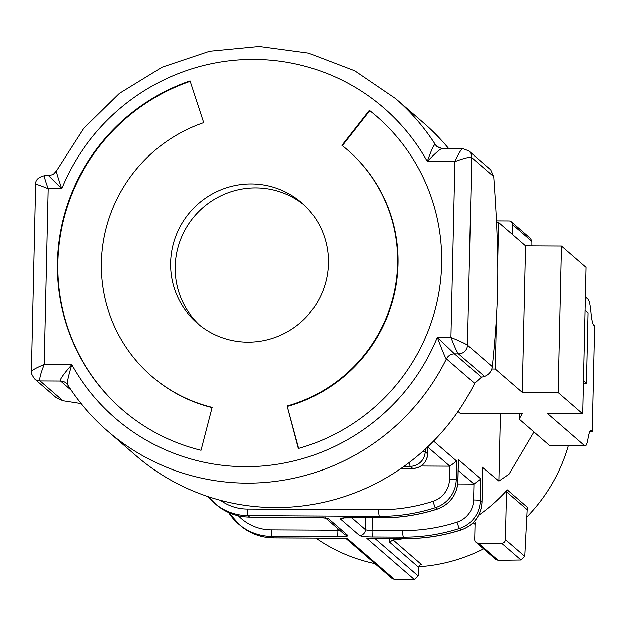 <?xml version="1.0" encoding="UTF-8"?>
<svg xmlns="http://www.w3.org/2000/svg" width="626" height="626" viewBox="0 0 626 626"><rect width="100%" height="100%" fill="white"/><g stroke="black" fill="none" stroke-linecap="round" stroke-linejoin="round"><path stroke-width="0.94" d="M374.935 563.65A165.311 162.431 130.9 0 1 315.895 538.141M418.849 566.749A165.311 162.431 -49.1 0 0 483.522 548.861M526.771 517.037A165.311 162.431 -49.1 0 0 568.283 445.9M533.947 431.956L508.961 474.179L498.859 481.097L482.701 467.583M345.599 538.235L346.96 538.258L345.685 538.297L392.15 578.565L394.45 579.41L414.326 579.519L418.199 575.998L418.739 567.406L389.615 542.179L393.003 539.878L396.36 539.659A165.311 162.431 -49.1 0 0 403.934 538.61M478.608 515.292A165.311 162.431 -49.1 0 0 507.216 489.853A2.95 2.903 130.9 0 0 506.45 491.77L505.362 539.628A3.693 3.623 -49.1 0 1 501.629 543.274L478.256 543.149A3.693 3.623 -49.1 0 1 474.688 539.463L475.056 523.062A2.95 2.903 130.9 0 0 474.492 521.278M393.003 539.878L421.517 564.574A2.95 2.903 -49.1 0 0 419.756 565.372L418.739 567.406M369.551 538.383L369.958 538.43M458.06 411.493L460.055 413.215L522.295 413.551L519.079 419.076L549.675 445.587L584.739 445.775A29.516 4.194 90.3 0 0 585.247 445.994A29.516 4.194 90.3 0 0 587.861 439.726L588.417 436.792A29.516 4.194 -89.7 0 1 591.03 430.531A29.516 4.194 -89.7 0 1 591.539 430.751L590.521 430.743M585.247 445.994L550.184 445.806A29.516 4.194 -89.7 0 1 549.675 445.587M585.427 296.99L588.064 299.275A29.516 4.194 90.3 0 1 590.795 310.394L591.194 314.15A29.516 4.194 -89.7 0 0 593.933 325.27L594.7 325.935L592.306 431.416L591.539 430.751M496.59 222.504L498.586 222.52L525.519 245.846L561.467 246.041L586.1 267.38L582.775 413.88L547.711 413.692L584.739 445.775M491.731 368.996L495.26 369.019L522.194 392.345L558.149 392.541L561.467 246.041M582.775 413.88L558.149 392.541M519.204 413.536L519.079 419.076M522.194 392.345L525.519 245.846M495.26 369.019L496.434 317.562M497.678 262.599L498.586 222.52M220.493 500.307A47.232 46.41 -49.1 0 0 247.262 509.04L378.73 509.744A174.161 171.133 -49.1 0 0 433.012 501.309A23.616 23.201 -49.1 0 0 449.554 479.14A5.9 0.704 1.3 0 1 456.229 479.892L456.659 461.065L449.851 466.174L421.095 466.018M458.342 461.432L458.381 459.57L480.752 478.953L473.945 484.062L457.778 483.976M273.844 537.867A5.9 0.837 -89.7 0 1 273.742 537.906L344.636 538.25M448.685 148.581A219.922 216.095 -49.1 0 0 423.794 123.056L395.601 98.626A219.922 216.095 130.9 0 1 435.446 144.708C434.46 143.432 431.737 149.011 427.292 161.445C436.737 151.766 441.854 147.501 442.652 148.659M493.711 176.642L471.738 157.603C469.938 156.782 464.335 158.112 454.922 161.594L450.939 337.391C460.18 341.256 465.697 343.838 467.481 345.129L492.279 366.609C498.883 302.201 499.775 261.206 493.711 176.642L490.667 169.834L468.772 150.866A8.858 8.701 -49.1 0 0 468.741 150.843L462.872 148.659L442.308 148.55L437.058 146.57A8.858 8.701 -49.1 0 0 437.081 146.586M492.279 366.609C491.707 371.171 489.125 374.434 484.532 376.414L481.425 377.173L474.649 383.284A219.922 216.095 -49.1 0 1 274.837 507.553A219.922 216.095 -49.1 0 1 135.779 455.485L107.586 431.056A219.922 216.095 130.9 0 1 67.733 384.974L66.137 383.128A8.858 8.701 -49.1 0 0 60.534 381.023C59.134 380.272 62.866 374.817 71.747 364.645C67.851 377.556 66.513 384.325 67.733 384.974M395.601 98.626L354.707 70.801L308.438 53.108L259.203 46.48L209.585 51.246L162.165 67.162L119.417 93.384L83.563 128.549L56.473 170.82L53.163 174.435L48.546 175.726L44.454 175.703C38.241 177.135 35.275 180.022 35.549 184.357L31.3 371.758C30.455 371.946 31.48 374.285 34.383 378.785A8.858 8.701 -49.1 0 0 34.414 378.816L56.309 397.784L62.882 400.726L81.09 403.567M56.731 170.828C55.37 169.161 57.029 175.139 61.7 188.77L48.687 175.836M463.17 148.769C461.792 148.182 459.046 152.454 454.922 161.594L427.292 161.445A205.156 201.595 130.9 0 0 237.919 59.971A205.156 201.595 130.9 0 0 61.7 188.77L48.108 188.7C44.79 179.521 43.64 175.225 44.665 175.812M31.449 372.071C30.815 370.788 35.033 368.268 44.117 364.496L48.108 188.7C39.195 185.116 35.056 183.731 35.698 184.553M62.882 400.726L40.009 380.913C39.008 379.434 40.377 373.965 44.117 364.496L71.747 364.645A205.156 201.595 130.9 0 0 261.12 466.12A205.156 201.595 130.9 0 0 437.339 337.32L454.492 353.846L481.425 377.173M251.316 183.934A79.705 78.313 130.9 0 1 301.709 202.808A79.705 78.313 130.9 0 1 323.016 290.566A79.705 78.313 130.9 0 1 247.724 342.156A79.705 78.313 -49.1 0 1 197.331 323.282A79.705 78.313 -49.1 0 1 176.023 235.525A79.705 78.313 -49.1 0 1 251.316 183.934M369.324 110.325A194.115 190.734 -49.1 0 1 376.625 116.334A194.115 190.734 -49.1 0 1 436.525 304.244A194.115 190.734 -49.1 0 1 298.352 448.513L287.154 406A149.614 147.008 -49.1 0 0 393.652 294.799A149.614 147.008 -49.1 0 0 347.493 149.966A149.614 147.008 -49.1 0 0 341.859 145.334L369.324 110.325L369.739 110.685L342.289 145.67M203.685 122.649A149.614 147.008 -49.1 0 0 104.456 235.486A149.614 147.008 -49.1 0 0 151.555 376.124A149.614 147.008 -49.1 0 0 212.136 407.37L201.016 450.297A194.115 190.734 -49.1 0 1 122.414 409.748A194.115 190.734 -49.1 0 1 61.317 227.293A194.115 190.734 -49.1 0 1 190.046 80.895L203.685 122.649M474.649 383.284L446.448 358.855C445.689 358.682 442.652 351.499 437.339 337.32L450.939 337.391C454.632 346.898 457.16 352.383 458.522 353.87L484.532 376.414M303.954 204.827A79.705 78.313 -49.1 0 0 255.87 187.886A79.705 78.313 -49.1 0 0 181.149 238.044A79.705 78.313 -49.1 0 0 199.647 325.215M287.154 406L298.649 448.435M347.493 149.966L347.907 150.326A149.614 147.008 130.9 0 1 394.067 295.159A149.614 147.008 130.9 0 1 287.569 406.36M376.836 116.514A194.115 190.734 -49.1 0 0 369.739 110.685M212.073 407.612A149.614 147.008 130.9 0 1 151.969 376.476L151.555 376.124M190.194 81.341A194.115 190.734 -49.1 0 0 61.731 227.653A194.115 190.734 -49.1 0 0 122.618 409.928M592.306 431.416L589.653 432.143M583.526 380.725L586.507 383.308L583.448 384.153M585.122 310.402L588.104 312.992L586.507 383.308M512.514 224.656A3.693 3.623 -49.1 0 0 511.278 221.847L530.582 238.569L531.873 241.425L512.514 224.656L512.295 234.39M531.897 245.885L531.873 241.425M511.278 221.847A3.693 3.623 -49.1 0 0 508.946 220.97L496.52 220.908M507.216 489.853L527.921 507.796L527.139 509.689L506.45 491.77M475.924 542.273L495.815 559.511L498.077 560.317L520.957 560.02L524.721 556.397L527.139 509.689M473.123 522.726L475.024 524.377M389.615 542.179L389.693 538.54M374.864 538.454L418.199 575.998M396.36 539.659L396.383 538.571M405.312 538.579A5.9 0.837 -89.7 0 1 405.21 538.618A5.9 0.837 -89.7 0 1 405.108 538.579L366.828 538.368L414.326 579.519M229.922 514.447A268.624 263.953 130.9 0 1 228.56 512.491M500.401 413.434L498.859 481.097M482.709 467.106L481.91 502.146A29.516 29.007 130.9 0 1 461.229 529.854A180.069 176.939 130.9 0 1 405.108 538.579L403.449 537.139L372.767 536.975A11.808 1.409 1.3 0 1 359.426 535.473L340.372 518.97A11.808 1.409 1.3 0 1 350.396 517.592L381.077 517.765A180.069 176.939 -49.1 0 0 437.206 509.04A5.9 0.571 72.1 0 0 437.316 509.087A5.9 0.571 72.1 0 0 437.378 508.985M480.752 478.953L480.259 500.706L481.91 502.146A5.9 0.704 -178.7 0 1 481.973 502.248C480.94 515.801 474.062 525.018 461.339 529.901A5.9 0.571 -107.9 0 1 461.229 529.854L459.57 528.422A5.9 0.571 -107.9 0 1 457.035 522.131A174.161 171.133 130.9 0 1 402.753 530.566L372.071 530.394L372.36 517.757M433.012 501.309A5.9 0.571 72.1 0 0 435.547 507.608A29.516 29.007 -49.1 0 0 456.229 479.892L457.888 481.324L458.381 459.57M456.659 461.065L433.599 441.087M427.902 446.674L427.738 453.983A5.9 0.704 -178.7 0 0 427.675 453.881L427.84 446.737M427.738 453.983C426.674 462.849 421.713 467.692 412.839 468.498A5.9 0.837 -89.7 0 1 412.737 468.451A14.758 14.5 130.9 0 0 427.675 453.881L425.195 451.729A5.9 0.704 -178.7 0 0 422.957 451.221M425.226 449.171A20.666 2.934 -89.7 0 1 425.195 451.729A14.758 14.5 130.9 0 1 410.249 466.3A5.9 0.837 -89.7 0 1 409.576 462.262M401.117 468.389L412.737 468.451L410.249 466.3L404.138 466.268M449.554 479.14L449.851 466.174L427.887 447.152M216.017 504.47L208.137 496.614A53.132 52.208 -49.1 0 0 214.366 503.03A53.132 52.208 -49.1 0 0 247.959 515.613L249.617 517.053L315.332 517.405A5.9 0.837 90.3 0 0 315.434 517.452L249.719 517.092C236.933 516.888 225.704 512.678 216.017 504.47A53.132 52.208 -49.1 0 0 249.617 517.053A5.9 0.837 90.3 0 0 249.719 517.092A5.9 0.837 90.3 0 0 249.821 517.053M247.262 509.04A5.9 0.837 90.3 0 0 247.959 515.613L379.426 516.325A180.069 176.939 -49.1 0 0 435.547 507.608L437.206 509.04A29.516 29.007 -49.1 0 0 457.888 481.324A5.9 0.704 1.3 0 1 457.942 481.433A5.9 0.704 1.3 0 1 457.88 481.527M378.73 509.744A5.9 0.837 90.3 0 0 379.426 516.325L381.077 517.765A5.9 0.837 90.3 0 0 381.179 517.804A5.9 0.837 90.3 0 0 381.281 517.765M402.753 530.566A5.9 0.837 -89.7 0 0 403.449 537.139A180.069 176.939 130.9 0 0 459.57 528.422A29.516 29.007 130.9 0 0 480.259 500.706A5.9 0.704 -178.7 0 0 473.585 499.955L473.945 484.062L458.193 470.416M473.585 499.955A23.616 23.201 130.9 0 1 457.035 522.131M481.91 502.349A5.9 0.704 -178.7 0 0 481.973 502.248L482.763 467.278M461.401 529.799A5.9 0.571 -107.9 0 1 461.339 529.901C443.044 535.793 424.334 538.704 405.21 538.618L368.198 538.423M315.332 517.405A11.808 1.409 1.3 0 1 328.681 518.907L347.735 535.41A11.808 1.409 1.3 0 1 337.704 536.787L271.981 536.427L273.64 537.867L346.96 538.258L394.45 579.41M273.742 537.906A5.9 0.837 -89.7 0 1 273.64 537.867A53.132 52.208 130.9 0 1 240.048 525.284C249.727 533.493 260.956 537.703 273.742 537.906M337.062 528L337.007 530.206L271.285 529.854A5.9 0.837 -89.7 0 0 271.981 536.427A53.132 52.208 130.9 0 1 238.389 523.852A53.132 52.208 130.9 0 1 229.977 514.525A5.9 1.064 -35 0 1 229.938 514.494A5.9 1.064 -35 0 1 230.509 513.32M271.285 529.854A47.232 46.41 130.9 0 1 238.396 515.793M339.535 530.144A5.9 0.704 1.3 0 1 337.007 530.206A5.9 0.837 -89.7 0 0 337.704 536.787M347.735 535.41A5.9 5.798 130.9 0 1 344.003 534.017L325.747 518.195M328.681 518.907A5.9 5.798 130.9 0 1 324.949 517.506M325.786 518.093L325.927 518.234C320.77 517.381 313.955 517.412 315.434 517.452A5.9 0.837 90.3 0 0 315.535 517.405M340.372 518.97A5.9 5.798 -49.1 0 0 343.729 517.937M372.767 536.975A5.9 0.837 -89.7 0 1 372.071 530.394A5.9 0.704 1.3 0 1 365.396 529.651L365.67 517.718M359.426 535.473A5.9 5.798 -49.1 0 0 365.396 529.651L351.546 517.647M439.069 147.846L435.446 144.708A8.858 8.701 -49.1 0 0 437.05 146.562L437.097 146.601M67.639 384.857C78.743 402.182 92.061 417.581 107.586 431.056A219.922 216.095 130.9 0 0 446.448 358.855A8.858 8.701 130.9 0 1 454.492 353.846L458.522 353.87A8.858 8.701 130.9 0 0 467.481 345.129L471.738 157.603A8.858 8.701 -49.1 0 0 468.772 150.866M71.239 390.295L60.534 381.023L40.009 380.913A8.858 8.701 -49.1 0 1 34.414 378.816M67.561 384.708A8.858 8.701 -49.1 0 0 66.129 383.12L66.184 383.159M498.077 560.317L478.256 543.149M520.957 560.02L501.629 543.274M524.721 556.397L505.362 539.628M458.42 460.509L457.942 481.433C456.917 494.986 450.039 504.204 437.316 509.087C419.013 514.979 400.304 517.89 381.179 517.804L343.306 517.89M228.545 512.483L240.048 525.284M412.839 468.498L401.055 468.436"/></g></svg>
